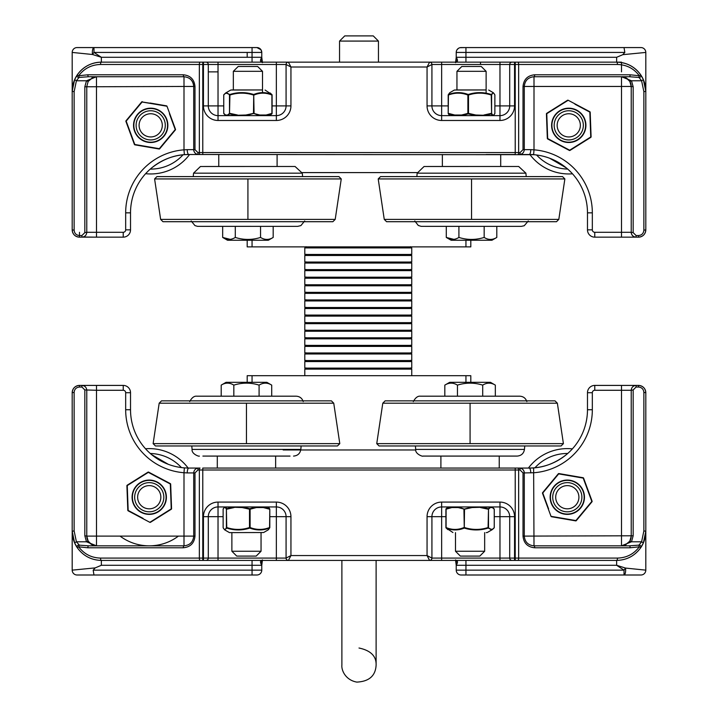 <?xml version="1.0" encoding="UTF-8"?>
<svg xmlns="http://www.w3.org/2000/svg" width="718" height="718" viewBox="0 0 718 718"><rect width="100%" height="100%" fill="white"/><g stroke="black" fill="none" stroke-linecap="round" stroke-linejoin="round"><path stroke-width="1.08" d="M236.743 556.1L256.182 556.1L261.047 551.245L231.878 551.245L236.743 556.1M231.878 532.612L231.878 551.245M233.835 385.126L233.835 396.192L233.835 385.126C242.253 382.488 250.672 382.488 259.09 385.126L259.09 396.192L259.09 385.126C263.3 382.488 267.509 382.488 271.718 385.126L271.718 396.192L271.718 385.126L266.863 382.317L226.062 382.317L221.207 385.126C225.416 382.488 229.625 382.488 233.835 385.126L233.835 385.126M221.207 396.192L221.207 385.126L221.207 396.192M460.355 556.1L479.795 556.1L484.659 551.245L455.49 551.245L460.355 556.1M455.49 532.612L455.49 551.245M457.447 385.126L457.447 396.192L457.447 385.126C465.865 382.488 474.284 382.488 482.702 385.126L482.702 396.192L482.702 385.126C486.912 382.488 491.121 382.488 495.33 385.126L495.33 396.192L495.33 385.126L490.475 382.317L449.674 382.317L444.819 385.126C449.028 382.488 453.237 382.488 457.447 385.126L457.447 385.126M444.819 396.192L444.819 385.126L444.819 396.192M120.068 536.113A48.609 48.609 0 0 0 178.405 536.113A48.609 48.609 0 0 1 120.068 536.113M188.125 468.055A48.609 48.609 0 0 0 145.512 448.759M154.855 510.686A14.584 14.584 0 0 0 158.086 485.628A14.584 14.584 0 0 0 134.778 495.357A14.584 14.584 0 0 0 154.855 510.686M153.706 507.931A11.605 11.605 0 0 1 137.73 495.743A11.605 11.605 0 0 1 156.282 487.998A11.605 11.605 0 0 1 153.706 507.931M572.381 448.876A48.609 48.609 0 0 0 528.412 468.055M572.919 510.686A14.584 14.584 0 0 0 576.15 485.628A14.584 14.584 0 0 0 552.833 495.357A14.584 14.584 0 0 0 572.919 510.686M571.77 507.931A11.605 11.605 0 0 1 555.795 495.743A11.605 11.605 0 0 1 574.337 487.998A11.605 11.605 0 0 1 571.77 507.931M526.832 401.595C525.72 398.248 523.395 396.444 519.877 396.192L420.389 396.192C417.786 395.887 415.435 397.691 413.317 401.595M382.793 403.193L385.126 400.859L555.032 400.859L557.365 403.193L382.793 403.193L376.744 443.634L470.075 443.634L470.075 403.193M376.744 443.634L379.077 445.968L561.072 445.968L563.406 443.634L470.075 443.634M513.648 456.083L422.983 456.083C423.028 456.827 414.968 454.036 415.704 449.405L524.454 449.405C523.754 453.48 521.34 455.706 517.22 456.083L426.501 456.083L440.906 456.083L440.906 468.055M422.983 456.083L440.906 456.083M303.22 401.595C302.107 398.248 299.783 396.444 296.265 396.192L196.777 396.192C194.174 395.887 191.814 397.691 189.705 401.595M159.181 403.193L161.505 400.859L331.411 400.859L333.744 403.193L159.181 403.193L153.131 443.634L246.462 443.634L246.462 403.193M153.131 443.634L155.465 445.968L337.46 445.968L339.793 443.634L246.462 443.634M275.631 468.055L275.631 456.083L202.889 456.083L217.294 456.083L217.294 468.055M290.036 456.083L202.889 456.083M445.905 516.673L441.642 516.673L441.642 502.088A14.584 14.584 0 0 0 427.057 516.673L441.642 516.673L441.642 558.083L431.922 558.083L431.922 516.673A9.72 9.72 0 0 1 441.642 506.944L499.97 506.944A9.72 9.72 0 0 1 509.699 516.673L509.699 558.083L441.642 558.083L441.642 560.417L429.588 560.417A2.333 2.333 0 0 0 431.922 558.083L427.057 555.561L429.588 560.417L616.645 560.417A2.333 0.826 -90 0 0 617.462 558.083L518.647 558.083A2.333 0.826 90 0 1 517.822 560.417M200.178 560.417A2.333 0.826 -90 0 1 199.353 558.083L100.538 558.083A2.333 0.826 90 0 0 101.355 560.417L205.967 560.417A2.333 2.333 0 0 0 208.301 558.083L208.301 516.673A9.72 9.72 0 0 1 218.03 506.944L276.358 506.944A9.72 9.72 0 0 1 286.078 516.673L286.078 558.083A2.333 2.333 0 0 0 288.412 560.417L276.358 560.417L288.412 560.417L290.943 555.561L286.078 558.083A2.333 2.333 0 0 0 288.412 560.417L429.588 560.417A2.333 2.333 0 0 0 431.922 558.083A2.333 2.333 0 0 1 429.588 560.417M456.226 560.417L455.544 559.905L456.226 565.281C457.887 562.517 457.887 560.893 456.226 560.417L456.226 570.146L456.226 565.281L465.946 565.281L465.946 560.417M261.774 560.417C260.113 560.893 260.113 562.517 261.774 565.281L262.456 559.905L261.738 560.417L261.774 570.146L261.738 560.417M645.805 570.146A4.864 4.864 0 0 1 640.95 575.001L624.023 575.001A4.864 1.633 90 0 0 625.495 568.073L616.645 565.281L624.023 570.146L625.495 568.073L645.805 570.146L645.805 392.71L643.866 392.387L643.866 530.925L641.596 541.794L643.382 542.898L645.805 531.248L643.866 530.925M466.727 575.001L624.023 575.001L624.023 570.146L456.226 570.146A4.864 4.864 0 0 0 461.082 575.001A4.864 4.864 0 0 1 456.226 570.146A4.864 4.864 0 0 0 461.082 575.001L465.946 575.001L465.946 565.281L616.645 565.281L616.645 560.417C626.814 560.121 634.865 555.849 640.806 547.592A29.169 29.169 0 0 0 645.805 531.248M242.334 575.001L77.05 575.001A4.864 4.864 0 0 1 72.195 570.146A4.864 4.864 0 0 0 77.05 575.001L93.977 575.001L93.178 570.146L95.198 567.893L72.195 570.146L72.195 392.71L72.195 570.146A4.864 4.864 0 0 0 77.05 575.001M93.977 575.001L256.918 575.001A4.864 4.864 0 0 0 261.774 570.146L93.178 570.146M470.811 375.694L470.811 382.317L470.811 375.694L465.946 375.694L465.946 382.317M123.236 385.413L123.236 390.278A2.432 2.432 0 0 1 125.668 392.71L125.668 409.727A63.193 63.193 0 0 0 183.996 472.731L184.373 467.885A58.337 58.337 0 0 1 130.523 409.727L130.523 392.71A7.288 7.288 0 0 0 123.236 385.413L96.499 385.413L96.499 390.278L84.832 389.946L84.832 535.781L86.779 536.113L86.779 390.278C86.483 387.334 84.859 385.71 81.915 385.413L79.483 385.413C75.067 385.862 72.635 388.285 72.195 392.71L74.133 392.378C74.457 389.138 76.243 387.361 79.483 387.038L81.915 387.038L84.832 389.946M84.832 535.781L86.501 541.794L88.161 541.121L86.779 536.113A9.72 9.72 0 0 0 88.161 541.121L91.689 544.558L89.795 543.158M78.809 544.917A1.948 1.472 145.9 0 0 77.194 547.592L78.684 546.829A1.948 0.673 -77.4 0 1 79.375 545.159L76.404 541.794L74.133 530.925L72.195 531.248L74.618 542.898L76.404 541.794L86.501 541.794L96.499 545.833L91.689 544.558M100.538 558.083C91.446 557.841 84.159 554.09 78.684 546.829L87.874 547.78A1.948 0.682 -90 0 1 88.556 545.833L79.375 545.159M87.874 547.78L183.314 547.78A1.948 0.682 -90 0 1 183.996 545.833L88.556 545.833M183.314 547.78C190.387 547.071 194.273 543.185 194.982 536.113L194.982 472.92L197.899 470.003A1.948 0.682 -90 0 1 198.581 468.055C195.637 468.351 194.013 469.976 193.716 472.92L193.716 536.113C193.133 542.009 189.893 545.249 183.996 545.833L183.996 536.113L96.499 536.113L96.499 390.278L123.236 390.278M200.044 468.055L188.861 468.055L200.044 468.055A1.948 0.682 -90 0 0 199.353 470.003L202.781 470.003L202.781 468.055L529.139 468.055L515.219 468.055L515.219 470.003L518.647 470.003A1.948 0.682 -90 0 0 517.956 468.055M286.078 558.083L276.358 558.083L276.358 560.417L205.967 560.417A2.333 2.333 0 0 0 208.301 558.083L202.781 558.083L202.781 470.003L515.219 470.003L515.219 558.083L518.647 558.083L518.647 470.003L520.101 470.003A1.948 0.682 -90 0 0 519.419 468.055A4.864 4.864 0 0 1 524.284 472.92C523.987 469.976 522.363 468.351 519.419 468.055A4.864 4.864 0 0 1 524.284 472.92L534.004 472.731A63.193 63.193 0 0 0 592.332 409.727L592.332 392.71A2.432 2.432 0 0 1 594.773 390.278L594.773 385.413A7.297 7.297 0 0 0 587.477 392.71L587.477 409.727A58.337 58.337 0 0 1 533.627 467.885L534.004 545.833C528.107 545.249 524.867 542.009 524.284 536.113L524.284 472.92L523.018 472.92L523.018 536.113L633.168 535.781L633.168 389.946L636.085 387.038L638.517 387.038C641.757 387.361 643.543 389.138 643.866 392.387M523.018 536.113C523.727 543.185 527.613 547.071 534.686 547.78A1.948 0.682 -90 0 0 534.004 545.833L629.444 545.833A1.948 0.682 -90 0 1 630.126 547.78L639.316 546.829A1.948 0.673 -102.6 0 0 638.625 545.159L629.444 545.833M617.462 558.083C626.554 557.841 633.841 554.09 639.316 546.829L640.806 547.592A1.948 1.472 -145.9 0 0 639.191 544.917L638.625 545.159M74.618 542.898L77.194 547.592C83.135 555.849 91.186 560.121 101.355 560.417L101.355 565.281L252.054 565.281L252.054 575.001M638.517 387.038L638.517 385.413A7.297 7.297 0 0 1 645.805 392.71C645.365 388.294 642.933 385.862 638.517 385.413L636.085 385.413C633.141 385.71 631.517 387.334 631.221 390.278L633.168 389.946M594.773 390.278L631.221 390.278L631.221 536.113L629.839 541.121L631.499 541.794L633.168 535.781M629.839 541.121A9.72 9.72 0 0 0 631.221 536.113A9.72 9.72 0 0 1 629.839 541.121L625.091 545.159L621.501 545.833L631.499 541.794L641.596 541.794L639.191 544.917M640.806 547.592L643.382 542.898M636.085 387.038L636.085 385.413L594.773 385.413M494.253 516.673L499.97 516.673L499.97 560.417L514.555 560.417L514.555 558.083L509.699 558.083A2.333 2.333 0 0 0 512.033 560.417M616.645 560.417L515.219 560.417L515.219 558.083L514.555 558.083L514.555 516.673A14.584 14.584 0 0 0 499.97 502.088L441.642 502.088M72.195 392.71A7.288 7.288 0 0 1 79.483 385.413L79.483 387.038M151.588 454.593L168.272 464.304M533.627 467.885L529.139 468.055C542.359 468.199 554.781 463.711 566.412 454.593M252.054 382.317L252.054 375.694L247.189 375.694L247.189 382.317M252.054 375.694L465.946 375.694M529.139 468.055A4.864 1.624 90 0 1 530.764 472.92M96.499 385.413L81.915 385.413L81.915 387.038M194.982 536.113L183.996 536.113L183.996 472.731L187.236 472.92A4.864 1.624 -90 0 1 188.861 468.055L184.373 467.885M95.198 567.893L101.355 565.281M72.195 531.248A29.169 29.169 0 0 0 77.194 547.592A29.169 29.169 0 0 1 72.195 531.248M92.748 545.079A9.72 9.72 0 0 0 96.068 545.824M621.528 545.833L621.528 545.833A9.72 9.72 0 0 0 626.006 544.729A9.72 9.72 0 0 1 621.501 545.833L621.501 385.413M143.061 518.378L128.163 510.444L127.248 485.583L148.33 472.354L170.319 484.004L171.234 508.865L149.856 522.327A0.61 0.61 -122.1 0 0 150.466 522.3A0.61 0.61 0 0 1 149.856 522.327A0.61 0.61 -122.1 0 0 150.466 522.3L171.288 509.241A0.61 0.61 57.9 0 0 171.566 508.703L171.288 509.241A0.61 0.61 57.9 0 0 171.566 508.703L170.669 484.138A0.61 0.61 178 0 0 170.346 483.627L148.626 472.121A0.61 0.61 117.9 0 0 148.016 472.148L127.194 485.206A0.61 0.61 -122.1 0 0 126.906 485.745L127.813 510.31A0.61 0.61 -2.1 0 0 128.136 510.821A0.61 0.61 0 0 1 127.813 510.31A0.61 0.61 -2.1 0 0 128.136 510.821L149.856 522.327M155.42 476.07L148.626 472.121M133.602 481.554L130.775 483.34M127.831 502.447L127.813 510.31M170.651 492.001L170.669 484.138M127.248 485.583L126.906 485.745A0.61 0.61 0 0 1 127.194 485.206L127.194 485.206M153.58 519.967L156.542 518.127M229.607 532.612L263.614 532.532L229.607 532.612M229.311 532.532L224.68 529.857L226.762 528.071C234.409 530.566 242.083 530.566 249.774 528.071C256.371 530.566 262.941 530.566 269.474 528.071L268.245 529.857L263.614 532.532M223.181 508.945A0.61 0.61 0 0 0 223.118 509.197L224.178 507.554L225.344 507.554L226.394 509.197L226.394 527.542C225.308 530.046 224.213 530.046 223.127 527.542A0.61 0.61 0 0 0 223.181 527.802A0.61 0.574 -24.8 0 1 223.127 527.542L223.118 509.197A0.61 0.574 24.8 0 1 223.181 508.945L224.384 507.096A0.61 0.601 48.9 0 1 224.483 507.025A0.61 0.61 90 0 1 224.779 506.944A0.61 0.61 0 0 0 224.384 507.096L224.384 507.096A0.61 0.601 48.9 0 0 224.178 507.554A0.61 0.601 -90 0 1 224.779 506.944M268.245 529.857L269.744 527.802A0.61 0.61 0 0 0 269.806 527.542L269.474 528.071A0.61 0.574 24.8 0 0 269.797 527.542L269.797 509.197L269.564 527.542C263.075 530.037 256.595 530.037 250.106 527.542L250.106 509.197L256.371 507.554L256.138 507.025L249.774 508.676L242.352 507.025L242.181 507.554L249.505 509.197L249.505 527.542C241.921 530.046 234.346 530.046 226.771 527.542L226.394 527.542A0.61 0.574 24.8 0 0 226.762 528.071L226.394 509.197A0.61 0.574 -24.8 0 1 226.762 508.676L226.771 509.197L234.086 507.554L234.149 507.025L226.762 508.676L225.658 507.025A0.61 0.601 -48.9 0 0 225.344 507.554A0.61 0.601 -90 0 1 225.946 506.944A0.61 0.574 90 0 0 225.658 507.025L242.181 507.554L242.415 506.944L256.003 506.944L256.371 507.554L263.3 507.554L262.932 506.944A0.61 0.458 90 0 1 263.156 507.025L268.442 507.025A0.61 0.61 -90 0 0 268.146 506.944A0.61 0.61 0 0 1 268.541 507.096L268.541 507.096A0.61 0.601 -48.9 0 1 268.55 507.105L269.744 508.945A0.61 0.574 -24.8 0 1 269.797 509.197L269.797 509.197A0.61 0.61 0 0 0 269.744 508.945A0.61 0.574 -24.8 0 0 269.474 508.676L263.156 507.025L263.3 507.554L269.564 509.197L268.442 507.025A0.61 0.601 -48.9 0 1 268.541 507.096M249.505 509.197L249.774 508.676L250.106 509.197L249.505 509.197M249.505 527.542L249.774 528.071L250.106 527.542L249.505 527.542M486.93 532.612L486.23 532.612M452.923 532.532L446.219 528.071C452.196 530.566 458.219 530.566 464.277 528.071C472.238 530.566 480.189 530.566 488.132 528.071L492.27 529.624L487.235 532.532M491.794 506.944A0.61 0.61 90 0 1 492.099 507.025L491.803 506.944A0.61 0.592 90 0 1 492.386 507.554A0.61 0.583 -63.5 0 0 492.099 507.025L493.93 508.676A0.61 0.565 -38.9 0 1 494.119 508.82L492.27 507.123M447.879 507.123L446.04 508.82A0.61 0.61 0 0 0 445.905 509.197L445.905 509.197A0.61 0.565 38.9 0 1 446.219 508.676L446.093 509.197L451.837 507.554L451.999 507.025L446.219 508.676L448.05 507.025L451.999 507.025A0.61 0.503 -90 0 1 452.25 506.944L451.837 507.554L458.183 507.554L458.605 506.944L471.932 506.944L472.103 507.554L490.035 507.025A0.61 0.547 -90 0 0 489.757 506.944A0.61 0.592 90 0 1 490.349 507.554L492.386 507.554L494.235 509.197A0.61 0.565 -38.9 0 0 494.119 508.82A0.61 0.61 0 0 1 494.253 509.197L494.235 527.542A0.61 0.565 38.9 0 1 494.119 527.927L494.119 527.927A0.61 0.565 38.9 0 1 493.93 528.071M490.035 507.025A0.61 0.583 63.5 0 1 490.349 507.554L488.5 509.197A0.61 0.565 38.9 0 0 488.132 508.676L480.468 507.025L480.495 507.554L488.078 509.197L490.035 507.025M458.183 507.554L458.443 507.025L464.519 509.197L472.103 507.554L471.959 507.025L463.927 509.197L464.277 528.071L464.519 509.197L458.183 507.554M492.27 529.624L494.119 527.927A0.61 0.61 0 0 0 494.253 527.542L494.253 527.542C492.324 530.046 490.412 530.046 488.5 527.542L488.132 528.071A0.61 0.565 -38.9 0 0 488.5 527.542L488.5 509.197L488.078 527.542C480.225 530.037 472.372 530.037 464.519 527.542L463.927 527.542C457.976 530.046 452.035 530.046 446.093 527.542L446.093 509.197L445.923 527.542A0.61 0.565 -38.9 0 0 446.04 527.927L446.04 527.927A0.61 0.565 -38.9 0 0 446.219 528.071L445.923 527.542A0.61 0.61 0 0 0 446.04 527.927L447.879 529.624M548.579 508.856L542.772 493.006L558.685 473.88L583.213 478.098L591.82 501.442L575.908 520.568L551.011 516.332A0.61 0.61 -80.2 0 0 551.478 516.718A0.61 0.61 0 0 1 551.011 516.332A0.61 0.61 -80.2 0 0 551.478 516.718L575.701 520.882A0.61 0.61 99.8 0 0 576.267 520.676L575.701 520.882A0.61 0.61 99.8 0 0 576.267 520.676L591.991 501.774A0.61 0.61 -140.2 0 0 592.09 501.182L583.59 478.116A0.61 0.61 159.8 0 0 583.124 477.73L558.9 473.566A0.61 0.61 -80.2 0 0 558.326 473.772L542.611 492.674A0.61 0.61 39.7 0 0 542.503 493.266A0.61 0.61 0 0 1 542.611 492.674A0.61 0.61 39.7 0 0 542.503 493.266L551.011 516.332M586.014 485.592L583.59 478.116M566.107 475.119L562.813 474.562M547.87 486.831L542.611 492.674M586.732 507.617L591.991 501.774M558.685 473.88L558.326 473.772A0.61 0.61 0 0 1 558.9 473.566L558.9 473.566M555.355 517.059L558.792 517.66M481.257 66.469L461.818 66.469L481.257 66.469L486.122 71.324L456.953 71.324L461.818 66.469M486.122 93.214L486.122 71.324L486.122 89.956L456.953 89.956L456.953 71.324M446.282 237.443L451.137 240.252L491.938 240.252L496.793 237.443L496.793 226.376L496.793 237.443C492.584 240.081 488.375 240.081 484.165 237.443L484.165 226.376L484.165 237.443C475.747 240.081 467.328 240.081 458.91 237.443L458.91 226.376L458.91 237.443C454.7 240.081 450.491 240.081 446.282 237.443L446.282 226.376L446.282 237.443L453.767 239.327M257.645 66.469L238.205 66.469L257.645 66.469L262.51 71.324L233.341 71.324L238.205 66.469M262.51 92.604L262.51 71.324L262.51 89.956L231.77 89.956L233.341 89.956L233.341 71.324M222.67 237.443L227.525 240.252L268.326 240.252L273.181 237.443L273.181 226.376L273.181 237.443C268.972 240.081 264.762 240.081 260.553 237.443L260.553 226.376L260.553 237.443C252.135 240.081 243.716 240.081 235.298 237.443L235.298 226.376L235.298 237.443C231.088 240.081 226.879 240.081 222.67 237.443L222.67 226.376L222.67 237.443L230.155 239.327M529.875 154.514A48.609 48.609 146.5 0 0 572.488 173.81M563.145 111.882A14.584 14.584 146.5 0 0 559.914 136.941A14.584 14.584 146.5 0 0 583.222 127.212A14.584 14.584 146.5 0 0 563.145 111.882M564.294 114.638A11.605 11.605 -33.5 0 1 580.27 126.826A11.605 11.605 -33.5 0 1 561.718 134.571A11.605 11.605 -33.5 0 1 564.294 114.638M145.619 173.693A48.609 48.609 146.5 0 0 189.588 154.514M145.081 111.882A14.584 14.584 146.5 0 0 141.85 136.941A14.584 14.584 146.5 0 0 165.167 127.212A14.584 14.584 146.5 0 0 145.081 111.882M146.23 114.638A11.605 11.605 -33.5 0 1 162.205 126.826A11.605 11.605 -33.5 0 1 143.663 134.571A11.605 11.605 -33.5 0 1 146.23 114.638M201.534 226.376L294.317 226.376M335.207 219.376L332.874 221.709L162.968 221.709L160.635 219.376L335.207 219.376L341.256 178.935L247.925 178.935L247.925 219.376M218.757 154.514L218.757 166.486L205.545 166.486L247.925 166.486L200.448 166.504L193.546 173.164L193.25 176.601L156.928 176.601L154.594 178.935L247.925 178.935M156.928 176.601L338.923 176.601L341.256 178.935M193.25 176.601L338.923 176.601M204.352 166.486L293.124 166.486L247.925 166.486L290.296 166.486L277.094 166.486L277.094 154.514M425.146 226.376L517.929 226.376M558.819 219.376L556.495 221.709L386.589 221.709L384.256 219.376L558.819 219.376L564.869 178.935L471.538 178.935L471.538 219.376M442.369 154.514L442.369 166.486L429.167 166.486L471.538 166.486L424.06 166.504L417.167 173.164L416.862 176.601L380.54 176.601L378.206 178.935L471.538 178.935M380.54 176.601L562.535 176.601L564.869 178.935M416.862 176.601L562.535 176.601M427.964 166.486L516.736 166.486L471.538 166.486L513.909 166.486L500.706 166.486L500.706 154.514M265.75 115.625L269.797 115.607L271.96 113.749A0.61 0.61 0 0 0 272.095 113.372L272.095 113.372A0.61 0.565 -141.1 0 1 271.781 113.893L271.907 113.372L266.163 115.015L266.001 115.544L271.781 113.893L269.95 115.544L266.001 115.544A0.61 0.503 90 0 1 265.75 115.625L266.163 115.015L259.817 115.015L259.395 115.625L246.068 115.625L245.897 115.015L227.965 115.544A0.61 0.547 90 0 0 228.243 115.625L276.358 115.625A9.72 9.72 -33.5 0 0 286.078 105.905L286.078 64.485L290.943 67.007L288.412 62.152A2.333 2.333 146.5 0 0 286.078 64.485L286.078 105.905A9.72 9.72 -33.5 0 1 276.358 115.625L218.03 115.625A9.72 9.72 -33.5 0 1 208.301 105.905L208.301 64.485A2.333 2.333 146.5 0 0 205.967 62.152L101.355 62.152L261.774 62.152L262.456 62.663L261.774 57.287C260.113 60.052 260.113 61.676 261.774 62.152L456.226 62.152C457.887 61.676 457.887 60.052 456.226 57.287L455.544 62.663L456.262 62.152L456.226 52.432L456.226 57.305L456.226 52.432L624.822 52.432L622.802 54.676L645.805 52.432A4.864 4.864 146.5 0 0 640.95 47.567A4.864 4.864 -33.5 0 1 645.805 52.432L645.805 91.321L643.866 91.644L643.866 230.191C643.543 233.431 641.757 235.217 638.517 235.54L636.085 235.54L633.168 232.623L633.168 86.788L631.221 86.456L631.221 232.291L633.168 232.623M617.462 64.485A2.333 0.826 -90 0 0 616.645 62.152L517.822 62.152A2.333 0.826 90 0 1 518.647 64.485L617.462 64.485C626.554 64.728 633.841 68.479 639.316 75.74A1.948 0.673 102.6 0 1 638.625 77.409L639.191 77.652A1.948 1.472 -34.1 0 0 640.806 74.986L639.316 75.74L630.126 74.789L534.686 74.789C527.613 75.498 523.727 79.384 523.018 86.456L523.018 149.649L520.101 152.566L197.899 152.566L194.982 149.649L194.982 86.456C194.273 79.384 190.387 75.498 183.314 74.789L87.874 74.789L78.684 75.74C84.159 68.479 91.446 64.728 100.538 64.485A2.333 0.826 90 0 1 101.355 62.152L237.478 62.152L101.355 62.152A29.169 29.169 146.5 0 0 72.195 91.321L72.195 229.859C72.635 234.283 75.067 236.707 79.483 237.155A7.297 7.297 -33.5 0 1 72.195 229.859L72.195 149.649A4.864 4.864 -33.5 0 1 72.195 149.649A4.864 4.864 146.5 0 0 72.195 149.658L72.195 52.432A4.864 4.864 -33.5 0 1 77.05 47.567L252.054 47.567L77.05 47.567M72.195 52.432L92.505 54.496A4.864 1.633 -90 0 1 93.977 47.567L93.977 52.432L92.505 54.496L101.355 57.287L93.977 52.432L261.774 52.432L261.738 62.152L262.456 62.663M624.023 47.567L465.946 47.567L640.95 47.567L624.023 47.567L624.822 52.432M622.802 54.676L616.645 57.287L465.946 57.287L465.946 62.152L456.226 62.152L465.946 62.152L465.946 47.567A4.864 4.864 -33.5 0 1 465.955 47.567L461.082 47.567A4.864 4.864 146.5 0 0 456.226 52.432L456.226 52.432A4.864 4.864 146.5 0 1 461.082 47.567L465.946 47.567L459.933 47.702M261.774 52.432L261.774 57.287L261.774 52.432L260.975 49.748L256.918 47.567A4.864 4.864 -33.5 0 1 261.774 52.432L261.774 57.287L252.054 57.287L252.054 47.567A4.864 4.864 -33.5 0 1 252.054 47.567L256.918 47.567A4.864 4.864 -33.5 0 1 261.056 49.874M633.168 86.788L631.499 80.775L629.839 81.448L631.221 86.456L631.221 232.291L621.501 232.291L621.501 237.155L594.764 237.155L636.085 237.155A4.864 4.864 -33.5 0 1 631.221 232.291C631.517 235.235 633.141 236.859 636.085 237.155L638.517 237.155C642.933 236.716 645.365 234.283 645.805 229.859L643.866 230.191M638.517 235.54L638.517 237.155A7.288 7.288 -33.5 0 0 645.805 229.859L645.805 91.321L643.382 79.671L641.596 80.775L631.499 80.775L621.501 76.736L626.311 78.011L629.839 81.448M630.126 74.789A1.948 0.682 90 0 1 629.444 76.736L638.625 77.409M534.686 74.789A1.948 0.682 90 0 1 534.004 76.736L629.444 76.736M520.101 152.566A1.948 0.682 90 0 1 519.419 154.514C522.363 154.217 523.987 152.602 524.284 149.649L524.284 86.456C524.867 80.56 528.107 77.32 534.004 76.736L534.004 86.456L621.501 86.456L621.501 232.291L594.764 232.291A2.432 2.432 -33.5 0 1 592.332 229.859L587.477 229.859L587.477 212.842A58.337 58.337 146.5 0 0 566.412 167.976L549.728 158.265M197.899 152.566A1.948 0.682 90 0 0 198.581 154.514L533.627 154.684A58.337 58.337 -33.5 0 1 587.477 212.842L587.477 229.859A7.288 7.288 146.5 0 0 594.764 237.155L594.764 232.291M194.982 149.649L193.716 149.649C194.013 152.602 195.637 154.217 198.581 154.514A4.864 4.864 -33.5 0 1 193.716 149.649L193.716 86.456A9.72 9.72 146.5 0 0 192.11 81.098M183.314 74.789A1.948 0.682 90 0 0 183.996 76.736C189.893 77.32 193.133 80.56 193.716 86.456L183.996 86.456L183.996 149.838A63.193 63.193 146.5 0 0 125.668 212.842L125.668 229.859A2.432 2.432 -33.5 0 1 123.227 232.291L123.227 237.155A7.297 7.297 146.5 0 0 130.523 229.859L130.523 212.842L130.523 229.859L125.668 229.859M87.874 74.789A1.948 0.682 90 0 0 88.556 76.736L183.996 76.736L183.996 86.456L84.832 86.788L84.832 232.623L81.915 235.54L79.483 235.54C76.243 235.217 74.457 233.431 74.133 230.182L74.133 91.644L76.404 80.775L74.618 79.671L72.195 91.321L74.133 91.644M237.47 62.152L101.355 62.152L252.054 62.152L252.054 57.287L101.355 57.287L101.355 62.152C91.186 62.448 83.135 66.72 77.194 74.986L78.684 75.74A1.948 0.673 77.4 0 0 79.375 77.409L88.556 76.736M74.618 79.671L77.194 74.986A1.948 1.472 34.1 0 0 78.809 77.652L79.375 77.409M639.191 77.643L641.596 80.775L643.866 91.644M643.382 79.671L640.806 74.986C634.865 66.72 626.814 62.448 616.645 62.152L621.501 62.152L616.645 62.152L621.501 62.152L621.501 71.872M72.195 229.859L74.133 230.182M79.483 232.291L79.483 237.155L81.915 237.155C84.859 236.859 86.483 235.235 86.779 232.291L84.832 232.623M123.227 232.291L86.779 232.291L86.779 86.456L88.161 81.448L86.501 80.775L84.832 86.788M88.161 81.448L92.909 77.418L96.481 76.736L86.501 80.775L76.404 80.775L78.809 77.652M83.064 237.012L96.499 237.155L96.472 76.736A9.72 9.72 146.5 0 0 91.994 77.84L96.445 76.736M269.483 115.625L276.358 115.625L276.358 120.48A14.584 14.584 146.5 0 0 290.943 105.905L286.078 105.905L286.078 64.485A2.333 2.333 -33.5 0 1 288.412 62.152L512.033 62.152A2.333 2.333 146.5 0 0 509.699 64.485L509.699 105.905A9.72 9.72 -33.5 0 1 499.97 115.625L441.642 115.625A9.72 9.72 -33.5 0 1 431.922 105.905L431.922 64.485A2.333 2.333 146.5 0 0 429.588 62.152L427.057 67.007L431.922 64.485L514.555 64.485L514.555 62.152L512.033 62.152A2.333 2.333 146.5 0 0 509.699 64.485L509.699 105.905A9.72 9.72 -33.5 0 1 499.97 115.625L499.97 105.905L494.881 105.905M207.915 63.193L207.915 63.193A2.333 2.333 146.5 0 0 205.967 62.152L288.412 62.152M223.747 105.905L218.03 105.905L218.03 115.625A9.72 9.72 -33.5 0 1 209.916 111.263M262.51 115.625L233.341 115.625M203.445 62.152L203.445 64.485L218.03 64.485L218.03 62.152M517.822 62.152L514.555 62.152M429.588 62.152A2.333 2.333 -33.5 0 1 431.527 63.193L431.527 63.193M645.805 229.859L645.805 91.321A29.169 29.169 146.5 0 0 616.645 62.152L465.946 62.152L616.645 62.152L616.645 57.287M81.915 237.155L123.227 237.155L81.915 237.155L81.915 235.54M125.668 212.842L130.523 212.842A58.337 58.337 -33.5 0 1 184.373 154.684L188.861 154.514C175.641 154.37 163.219 158.857 151.588 167.976M247.189 57.287L247.189 52.432L247.189 57.287M247.189 246.875L247.189 240.252L247.189 246.875L247.189 240.252L247.189 246.875L252.054 246.875L252.054 240.252M465.946 240.252L465.946 246.875L470.811 246.875L470.811 240.252M465.946 246.875L252.054 246.875M184.373 154.684L183.996 149.838L187.236 149.649A4.864 1.624 -90 0 0 188.861 154.514L198.581 154.514L188.861 154.514M587.477 229.859L592.332 229.859L592.332 212.842A63.193 63.193 146.5 0 0 534.004 149.838L533.627 154.684M523.018 86.456L534.004 86.456L534.004 149.838L530.764 149.649A4.864 1.624 90 0 1 529.139 154.514L533.645 154.514M480.521 62.152L480.53 64.485M631.221 149.658L631.221 86.456A9.72 9.72 146.5 0 0 630.126 81.96M515.219 154.514L486.122 154.514L515.219 154.514L515.219 64.485L518.647 64.485L518.647 152.566A1.948 0.682 90 0 1 517.956 154.514M625.252 77.49A9.72 9.72 146.5 0 0 621.932 76.745L625.252 77.49M290.943 105.905L290.943 67.007L427.057 67.007L427.057 105.905A14.584 14.584 146.5 0 0 441.642 120.48L441.642 115.625L455.068 115.625A0.61 0.458 -90 0 1 454.844 115.544L449.558 115.544A0.61 0.61 90 0 0 449.854 115.625A0.61 0.61 0 0 1 449.459 115.472L449.459 115.472A0.61 0.601 131.1 0 1 449.45 115.463L448.256 113.623A0.61 0.574 155.2 0 1 448.203 113.372L448.203 113.372A0.61 0.61 0 0 0 448.256 113.623A0.61 0.574 155.2 0 0 448.526 113.893L454.844 115.544L454.7 115.015L448.436 113.372L449.558 115.544A0.61 0.601 131.1 0 1 449.459 115.472M494.819 113.623A0.61 0.61 0 0 0 494.881 113.372L493.822 115.015L492.656 115.015L491.606 113.372L491.606 95.027C492.692 92.532 493.787 92.532 494.873 95.027A0.61 0.61 0 0 0 494.819 94.776A0.61 0.574 155.2 0 1 494.873 95.027L494.881 113.372A0.61 0.574 -155.2 0 1 494.819 113.623L493.616 115.472A0.61 0.601 -131.1 0 0 493.822 115.015A0.61 0.601 90 0 1 493.221 115.625A0.61 0.61 0 0 0 493.616 115.472L493.616 115.472A0.61 0.601 -131.1 0 1 493.517 115.544A0.61 0.61 -90 0 1 493.221 115.625L499.97 115.625L499.97 120.48A14.584 14.584 146.5 0 0 514.555 105.905L499.97 105.905L499.97 62.152M448.194 105.905L441.642 105.905L441.642 115.625A9.72 9.72 -33.5 0 1 433.528 111.263M486.122 115.625L451.021 115.625M218.03 115.625L226.188 115.625L218.03 115.625L218.03 120.48L276.358 120.48M574.938 104.191L589.837 112.125L590.752 136.985L569.67 150.215L547.681 138.565L546.766 113.704L568.144 100.242L589.864 111.748A0.61 0.61 -33.5 0 1 589.999 111.846M547.376 138.628A0.61 0.61 -33.5 0 1 547.331 138.43L546.434 113.866A0.61 0.61 -33.5 0 1 546.712 113.327L567.534 100.269A0.61 0.61 -33.5 0 1 568.144 100.242A0.61 0.61 146.5 0 0 567.534 100.269L546.712 113.327A0.61 0.61 146.8 0 0 546.434 113.866L567.848 100.475M547.349 130.568L547.331 138.43A0.61 0.61 146.5 0 0 547.654 138.942L547.349 138.466M562.58 146.499L569.67 150.215L570.81 149.506M584.246 141.114L587.414 139.112M590.043 137.443L590.752 136.985L590.492 128.989M590.187 112.241L590.806 137.362A0.61 0.61 146.3 0 0 591.093 136.824L590.752 136.985M590.169 120.121L590.187 112.259A0.61 0.61 146.5 0 0 589.864 111.748L589.891 111.766M564.07 102.818L561.62 104.343M569.374 150.448A0.61 0.61 146.6 0 0 569.984 150.421L590.806 137.362L569.374 150.448L547.654 138.942L569.374 150.448M589.864 111.748L568.144 100.242L589.864 111.748M546.434 113.866L547.331 138.43M488.689 90.037L493.32 92.712L491.238 94.498C483.591 92.003 475.917 92.003 468.226 94.498C461.629 92.003 455.059 92.003 448.526 94.498L449.755 92.712L454.386 90.037L486.122 89.956M449.755 92.712L448.256 94.776A0.61 0.61 0 0 0 448.194 95.027L448.526 94.498A0.61 0.574 -155.2 0 0 448.203 95.027L448.203 113.372L448.436 95.027C454.925 92.532 461.405 92.532 467.894 95.027L467.894 113.372L461.629 115.015L461.862 115.544L468.226 113.893L475.648 115.544L475.819 115.015L468.495 113.372L468.495 95.027C476.079 92.532 483.654 92.532 491.229 95.027L491.606 95.027A0.61 0.574 -155.2 0 0 491.238 94.498L491.606 113.372A0.61 0.574 155.2 0 1 491.238 113.893L491.229 113.372L483.914 115.015L483.851 115.544L491.238 113.893L492.342 115.544L475.819 115.015L475.585 115.625L461.997 115.625L461.629 115.015L454.7 115.015L455.068 115.625L492.054 115.625A0.61 0.574 -90 0 0 492.342 115.544A0.61 0.601 131.1 0 0 492.656 115.015A0.61 0.601 90 0 1 492.054 115.625L488.007 115.625M468.495 113.372L468.226 113.893L467.894 113.372L468.495 113.372M468.495 95.027L468.226 94.498L467.894 95.027L468.495 95.027M265.077 90.037L271.781 94.498C265.804 92.003 259.781 92.003 253.723 94.498C245.762 92.003 237.811 92.003 229.868 94.498L225.73 92.945L230.765 90.037L262.51 89.956M226.206 115.625A0.61 0.61 -90 0 1 225.901 115.544L226.206 115.625A0.61 0.592 -90 0 1 225.614 115.015A0.61 0.583 116.5 0 0 225.901 115.544L224.07 113.893A0.61 0.565 141.1 0 1 223.881 113.749L225.73 115.454M228.243 115.625A0.61 0.592 -90 0 1 227.651 115.015L225.614 115.015L223.765 113.372A0.61 0.565 141.1 0 0 223.881 113.749A0.61 0.61 0 0 1 223.747 113.372L223.765 95.027A0.61 0.565 -141.1 0 1 223.881 94.641L223.881 94.641A0.61 0.565 -141.1 0 1 224.07 94.498M227.965 115.544A0.61 0.583 -116.5 0 1 227.651 115.015L229.5 113.372A0.61 0.565 -141.1 0 0 229.868 113.893L237.532 115.544L237.505 115.015L229.922 113.372L227.965 115.544M259.817 115.015L259.557 115.544L253.481 113.372L245.897 115.015L246.041 115.544L254.073 113.372L253.723 94.498L253.481 113.372L259.817 115.015M225.73 92.945L223.881 94.641A0.61 0.61 0 0 0 223.747 95.027L223.747 95.027C225.676 92.532 227.588 92.532 229.5 95.027L229.868 94.498A0.61 0.565 141.1 0 0 229.5 95.027L229.5 113.372L229.922 95.027C237.775 92.532 245.628 92.532 253.481 95.027L254.073 95.027C260.024 92.532 265.965 92.532 271.907 95.027L271.907 113.372L272.077 95.027A0.61 0.565 141.1 0 0 271.96 94.641L271.96 94.641A0.61 0.565 141.1 0 0 271.781 94.498L272.077 95.027A0.61 0.61 0 0 0 271.96 94.641L270.121 92.945M169.421 113.713L175.228 129.563L159.315 148.689L134.787 144.48L126.18 121.127L142.092 102.001L166.989 106.237A0.61 0.61 146.5 0 0 166.522 105.851A0.61 0.61 -33.5 0 1 166.845 106.013M131.986 136.976L134.419 144.471L125.91 121.387A0.61 0.61 -33.5 0 1 126.009 120.795L136.671 107.978M150.098 103.024L166.522 105.851L150.098 103.024M134.553 144.677A0.61 0.61 -33.5 0 1 134.41 144.453L134.41 144.453A0.61 0.61 146.5 0 0 134.876 144.839L159.1 149.003A0.61 0.61 146.4 0 0 159.674 148.797L134.84 144.821M151.749 147.423L155.348 148.034M170.13 135.738L175.389 129.895A0.61 0.61 146.5 0 0 175.497 129.303L166.989 106.237L175.497 129.303M131.268 114.952L126.099 121.037M162.394 105.465L159.351 104.936M136.662 107.978L141.733 101.893A0.61 0.61 -33.5 0 1 142.299 101.687A0.61 0.61 146.7 0 0 141.733 101.893L166.576 105.896M134.876 144.839L131.672 137.021M125.91 121.387L126.009 120.795A0.61 0.61 146.5 0 0 125.91 121.387L134.41 144.453L125.91 121.387M159.674 148.797L175.389 129.895L159.315 148.689M141.733 101.893L126.009 120.795M339.551 41.079L378.449 41.079L373.261 35.9L344.739 35.9L339.551 41.079L339.551 62.152M410.525 367.921L411.746 369.133L411.746 375.694M410.525 360.337L411.746 361.558L411.746 368.119L304.8 368.119L304.8 361.558L411.746 361.558M410.525 352.762L411.746 353.983L411.746 360.544L304.8 360.544L304.8 353.983L411.746 353.983M410.525 345.187L411.746 346.399L411.746 352.969L304.8 352.969L304.8 346.399L411.746 346.399M410.525 337.613L411.746 338.824L411.746 345.385L304.8 345.385L304.8 338.824L411.746 338.824M410.525 330.038L411.746 331.249L411.746 337.81L304.8 337.81L304.8 331.249L411.746 331.249M410.525 322.454L411.746 323.674L411.746 330.235L304.8 330.235L304.8 323.674L411.746 323.674M410.525 314.879L411.746 316.099L411.746 322.66L304.8 322.66L304.8 316.099L411.746 316.099M410.525 307.304L411.746 308.525L411.746 315.085L304.8 315.085L304.8 308.525L411.746 308.525M410.525 299.729L411.746 300.941L411.746 307.51L304.8 307.51L304.8 300.941L411.746 300.941M410.525 292.154L411.746 293.366L411.746 299.927L304.8 299.927L304.8 293.366L411.746 293.366M410.525 284.579L411.746 285.791L411.746 292.352L304.8 292.352L304.8 285.791L411.746 285.791M410.525 276.995L411.746 278.216L411.746 284.777L304.8 284.777L304.8 278.216L411.746 278.216M410.525 269.421L411.746 270.641L411.746 277.202L304.8 277.202L304.8 270.641L411.746 270.641M410.525 261.846L411.746 263.057L411.746 269.627L304.8 269.627L304.8 263.057L411.746 263.057M410.525 254.271L411.746 255.482L411.746 262.043L304.8 262.043L304.8 255.482L411.746 255.482M410.525 246.696L411.746 247.907L411.746 254.468L304.8 254.468L304.8 247.907L411.746 247.907M150.286 453.489A43.753 43.753 0 0 1 181.412 467.58M534.955 467.768A43.753 43.753 0 0 1 567.723 453.48M301.138 445.968L300.833 449.405L192.092 449.405C191.356 454.036 199.407 456.827 199.371 456.083M74.133 530.925L74.133 392.378M194.982 472.92L187.236 472.92M197.899 470.003L199.353 470.003L199.353 558.083L202.781 558.083L202.781 560.417M520.101 470.003L523.018 472.92M534.686 547.78L630.126 547.78M638.517 385.413A7.297 7.297 0 0 1 645.805 392.71M427.057 516.673L427.057 555.561L290.943 555.561L290.943 516.673A14.584 14.584 0 0 0 276.358 502.088L218.03 502.088A14.584 14.584 0 0 0 203.445 516.673L203.445 560.417M290.943 516.673L276.358 516.673L276.358 502.088M218.03 502.088L218.03 516.673L223.118 516.673M203.445 516.673L218.03 516.673L218.03 558.083L208.301 558.083A2.333 2.333 0 0 1 205.967 560.417M514.555 516.673L499.97 516.673L499.97 502.088M218.03 560.417L218.03 558.083L276.358 558.083L276.358 516.673L269.806 516.673M587.477 392.71L592.332 392.71M587.477 409.727L592.332 409.727M125.668 392.71L130.523 392.71M125.668 409.727L130.523 409.727M415.776 449.971L283.17 449.971M86.779 536.113L96.499 536.113L96.499 545.833L94.022 545.518M261.774 565.281L252.054 565.281L252.054 560.417M163.767 488.105A17.151 17.151 0 0 0 134.078 489.2A17.151 17.151 0 0 0 149.865 514.366A17.151 17.151 0 0 0 163.767 488.105M163.516 488.267A16.855 16.855 0 0 1 149.856 514.061A16.855 16.855 0 0 1 134.347 489.344A16.855 16.855 0 0 1 163.516 488.267M223.127 527.542L223.118 509.197M494.235 509.197L494.253 527.542M584.21 500.132A17.151 17.151 0 0 0 561.359 481.132A17.151 17.151 0 0 0 556.324 510.408A17.151 17.151 0 0 0 584.21 500.132M583.905 500.078A16.855 16.855 0 0 1 556.522 510.175A16.855 16.855 0 0 1 561.467 481.41A16.855 16.855 0 0 1 583.905 500.078M567.714 169.08A43.753 43.753 -33.5 0 1 536.588 154.989M183.045 154.801A43.753 43.753 -33.5 0 1 150.277 169.098M193.546 173.164L302.296 173.164L295.071 166.486L277.094 166.486M417.167 173.164L525.908 173.164L518.683 166.486L500.706 166.486M465.946 47.567L465.946 57.287L456.226 57.287L456.226 52.486M645.805 91.321L645.805 52.432M636.085 237.155L636.085 235.54M523.018 149.649L530.764 149.649M100.538 64.485L202.781 64.485L202.781 154.514M200.178 62.152A2.333 0.826 -90 0 0 199.353 64.485L199.353 152.566A1.948 0.682 90 0 0 200.044 154.514M194.982 86.456L193.716 86.456M79.483 237.155L79.483 235.54M519.419 154.514L529.139 154.514L519.419 154.514M427.057 105.905L441.642 105.905L441.642 62.152M441.642 120.48L499.97 120.48M514.555 105.905L514.555 64.485L515.219 64.485L515.219 62.152M276.358 62.152L276.358 64.485L218.03 64.485L218.03 105.905L203.445 105.905A14.584 14.584 146.5 0 0 218.03 120.48M202.781 62.152L202.781 64.485L203.445 64.485L203.445 105.905M286.078 105.905L276.358 105.905L276.358 64.485L286.078 64.485M276.358 115.625L276.358 105.905L272.095 105.905M218.03 71.872L208.301 71.872M193.716 149.649L187.236 149.649M592.332 212.842L587.477 212.842M302.224 172.598L417.239 172.598M631.221 86.456L621.501 86.456L621.501 76.736L623.978 77.05M509.699 105.905L509.699 64.485M554.233 134.463A17.151 17.151 146.5 0 0 583.922 133.368A17.151 17.151 146.5 0 0 568.135 108.203A17.151 17.151 146.5 0 0 554.233 134.463M554.484 134.302A16.855 16.855 -33.5 0 1 568.144 108.508A16.855 16.855 -33.5 0 1 583.653 133.234A16.855 16.855 -33.5 0 1 554.484 134.302M591.093 136.824L590.187 112.259M494.873 95.027L494.881 113.372M223.765 113.372L223.747 95.027M133.79 122.437A17.151 17.151 146.5 0 0 156.641 141.437A17.151 17.151 146.5 0 0 161.676 112.161A17.151 17.151 146.5 0 0 133.79 122.437M134.095 122.491A16.855 16.855 -33.5 0 1 161.478 112.394A16.855 16.855 -33.5 0 1 156.533 141.159A16.855 16.855 -33.5 0 1 134.095 122.491M304.8 375.694L304.8 369.133L411.746 369.133M499.243 456.083L499.243 468.055M261.047 532.612L261.047 551.245M484.659 532.612L484.659 551.245M563.406 443.634L557.365 403.193M524.454 449.405L524.75 445.968M415.704 449.405L415.399 445.968M339.793 443.634L333.744 403.193M300.833 449.405C300.133 453.48 297.728 455.706 293.608 456.083L293.554 456.083M192.092 449.405L191.787 445.968M625.091 545.159L623.233 545.689M223.172 527.802L224.68 529.857M269.806 509.197L269.806 527.542M445.905 509.197L445.905 527.542M304.683 220.973L300.878 225.614L297.629 226.376L197.531 226.349L194.973 225.614L191.167 220.973M154.594 178.935L160.635 219.376M329.849 176.601L166.011 176.601M247.925 166.486L291.499 166.486M302.296 173.164L302.601 176.601M528.295 220.973L524.23 225.739L521.295 226.376L421.143 226.349L418.289 225.461L414.78 220.973M378.206 178.935L384.256 219.376M553.461 176.601L389.623 176.601M471.538 166.486L515.111 166.486M525.908 173.164L526.213 176.601M456.262 62.152L455.544 62.663M458.452 48.339L457.016 49.757M456.37 51.247L456.226 52.432M626.311 78.011L628.205 79.411M92.909 77.418L94.767 76.889M191.006 79.716L191.473 80.237M454.386 90.037L456.953 89.956M494.828 94.776L493.32 92.712M448.194 113.372L448.194 95.027M230.765 90.037L231.77 89.956M272.095 113.372L272.095 95.027M341.885 560.417L341.885 665.128C341.319 670.28 345.537 680.108 356.819 682.1C369.088 681.499 375.523 675.844 376.115 665.128L376.115 560.417L376.115 665.128C376.429 656.189 370.73 650.481 359 648.022M378.449 62.152L378.449 41.079M304.8 369.133L306.012 367.921M304.8 361.558L306.012 360.337M304.8 353.983L306.012 352.762M304.8 346.399L306.012 345.187M304.8 338.824L306.012 337.613M304.8 331.249L306.012 330.038M304.8 323.674L306.012 322.454M304.8 316.099L306.012 314.879M304.8 308.525L306.012 307.304M304.8 300.941L306.012 299.729M304.8 293.366L306.012 292.154M304.8 285.791L306.012 284.579M304.8 278.216L306.012 276.995M304.8 270.641L306.012 269.421M304.8 263.057L306.012 261.846M304.8 255.482L306.012 254.271M304.8 247.907L306.012 246.696"/></g></svg>

